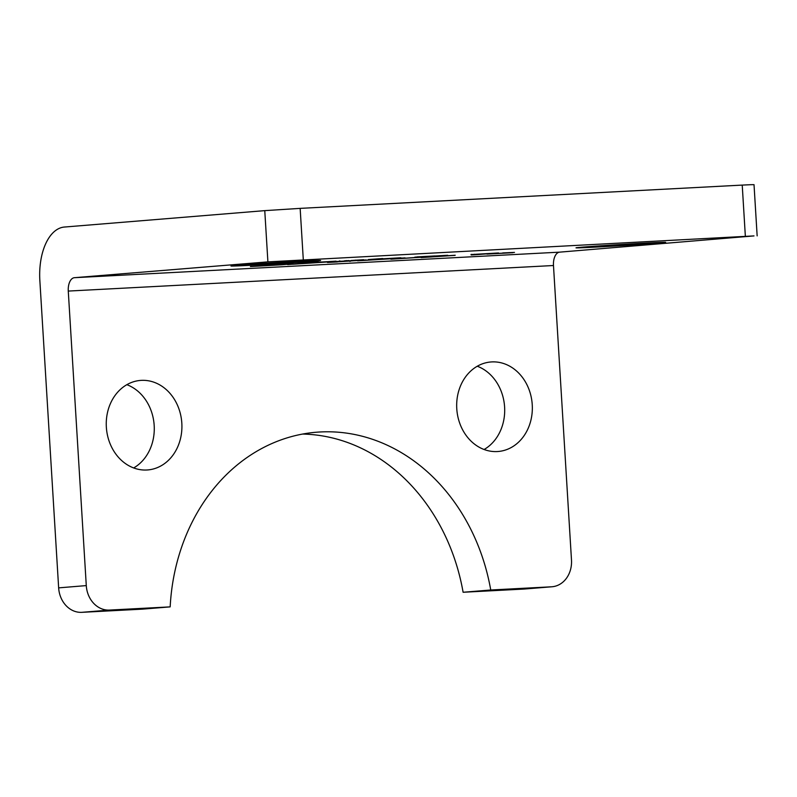 <?xml version="1.0" encoding="UTF-8"?>
<svg xmlns="http://www.w3.org/2000/svg" width="797" height="797" viewBox="0 0 797 797"><rect width="100%" height="100%" fill="white"/><g stroke="black" fill="none" stroke-linecap="round" stroke-linejoin="round"><path stroke-width="1.2" d="M272.036 264.973L291.493 263.907L281.829 264.783L250.417 266.587L281.451 264.674L272.026 264.883M284.977 264.345L284.111 264.245M292.658 264.275L326.611 262.014L292.658 264.275M357.584 260.828L405.055 257.879L357.574 260.669M349.654 261.336L350.411 261.257M502.718 253.018L514.493 252.4L502.708 252.938M512.929 252.699L486.957 254.094L512.919 252.529M454.918 255.369L421.115 257.6L455.226 255.239M471.306 254.532L498.553 252.958L474.374 254.801L471.117 254.93L471.037 254.412M471.724 254.93L471.685 254.373M474.374 254.801L474.335 254.223M336.533 261.705L348.14 261.097L336.523 261.486M337.38 261.954L327.457 262.472L333.455 261.645L366.132 259.932L337.37 261.854M287.627 264.624L306.984 263.04L287.617 264.465M424.95 256.993L390.859 259.194L425.339 256.803M645.012 243.115A44.911 0.598 -3.5 0 1 665.644 242.358A44.911 0.598 -3.5 0 1 620.853 245.685A44.911 0.598 -3.5 0 1 576.002 247.837A44.911 0.598 -3.5 0 1 599.294 245.894A44.911 0.598 -3.5 0 1 645.012 243.115M299.981 261.286A44.911 0.598 -3.5 0 1 320.613 260.519A44.911 0.598 -3.5 0 1 275.822 263.857A44.911 0.598 -3.5 0 1 230.971 265.999A44.911 0.598 -3.5 0 1 254.263 264.056A44.911 0.598 -3.5 0 1 299.981 261.286M303.288 259.593L300.15 208.376L264.763 210.637L267.902 261.864L754.002 235.912L559.604 252.151A12.832 6.934 87 0 0 553.477 265.521L571.489 560.052A25.663 21.589 -94.7 0 1 552.022 586.761A25.663 21.589 -94.7 0 1 551.494 586.801L523.848 589.063A25.663 21.589 85.3 0 0 524.376 589.033L552.022 586.761M267.902 261.864L74.4 277.695A12.832 6.934 -93 0 0 68.273 291.074L86.285 585.596L58.649 587.867L39.85 280.524A51.327 27.726 87 0 1 64.358 227.045L264.763 210.637M368.353 259.533L382.699 258.527L368.353 259.533M361.37 259.942L362.097 259.922M417.15 256.913L434.843 255.947L417.15 256.893M427.521 256.355L428.109 256.335M447.725 255.289L433.13 256.106L447.296 255.339M299.851 263.229L312.065 262.263L299.851 263.229M308.857 262.592L308.3 262.612M383.347 258.796L400.861 257.76L383.347 258.776M351.696 260.48L363.691 259.712L351.178 260.489M355.123 260.191L355.721 260.131M429.145 256.485L430.699 256.385L429.145 256.465M287.568 263.707L276.3 264.474L287.568 263.707M286.083 263.927L285.216 263.976M293.047 263.448L292.2 263.468M310.86 262.502L318.621 262.064L310.86 262.492M336.055 261.157L313.839 262.482L336.055 261.157M339.353 260.988L340.01 260.958M348.976 260.569L344.204 260.868L348.976 260.569M346.526 260.629L345.599 260.699L346.516 260.599M335.278 261.237L334.461 261.296L335.278 261.237M282.875 264.046L278.093 264.335L282.875 264.046M286.9 263.787L287.777 263.697L286.89 263.737M299.513 263.219L298.198 263.309L299.513 263.169M438.589 255.787L440.342 255.668L438.589 255.787M424.681 256.514L421.942 256.694L424.681 256.495M420.059 256.823L414.838 257.152L420.059 256.803M427.381 256.415L433.508 256.016L427.371 256.355M757.15 235.882L754.022 184.665L750.874 184.695L742.226 185.093L745.354 236.32M58.649 587.867A25.663 21.589 85.3 0 0 81.782 612.335L109.418 610.074A25.663 21.589 -94.7 0 1 86.285 585.596M109.418 610.074L170.169 606.876A192.456 161.94 -94.7 0 1 316.319 432.233A192.456 161.94 -94.7 0 1 490.743 589.999L551.494 586.801M106.35 427.172A44.911 37.788 -94.7 0 1 140.421 380.428A44.911 37.788 -94.7 0 1 181.746 422.101A44.911 37.788 -94.7 0 1 147.744 469.941A44.911 37.788 -94.7 0 1 106.35 427.172M456.771 408.722A44.911 37.788 -94.7 0 1 490.842 361.977A44.911 37.788 -94.7 0 1 532.167 403.651A44.911 37.788 -94.7 0 1 498.175 451.491A44.911 37.788 -94.7 0 1 456.771 408.722M490.743 589.999L463.107 592.261A192.456 161.94 85.3 0 0 302.561 434.066M523.848 589.063L463.107 592.261M133.667 467.949A44.911 37.788 85.3 0 0 154.18 425.459A44.911 37.788 85.3 0 0 126.853 384.682M484.098 449.498A44.911 37.788 85.3 0 0 504.601 407.008A44.911 37.788 85.3 0 0 477.273 366.231M81.782 612.335L142.524 609.137L170.169 606.876M300.15 208.376L742.226 185.093M74.4 277.695L559.604 252.151M68.273 291.074L553.477 265.521"/></g></svg>
